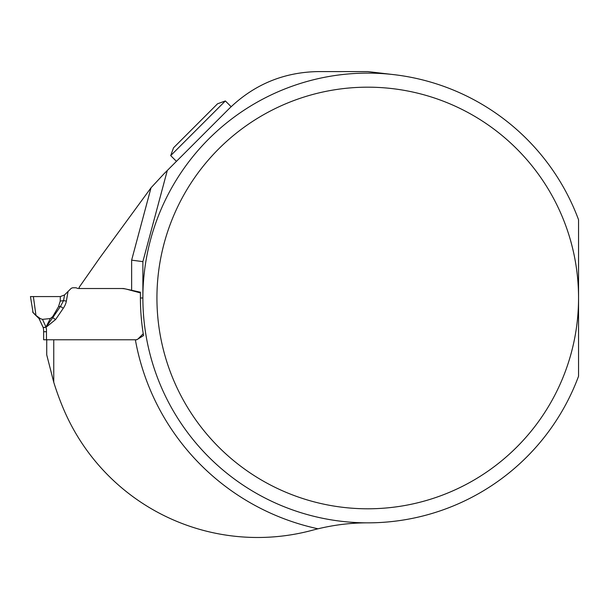 <?xml version="1.0" encoding="UTF-8"?>
<svg xmlns="http://www.w3.org/2000/svg" width="609" height="609" viewBox="0 0 609 609"><rect width="100%" height="100%" fill="white"/><g stroke="black" fill="none" stroke-linecap="round" stroke-linejoin="round"><path stroke-width="0.91" d="M393.977 74.663L367.745 71.58L318.598 71.58C283.931 72.068 254.12 84.415 229.167 108.623C231.763 106.073 231.763 106.073 229.167 108.623C231.763 106.073 231.763 106.073 229.167 108.623L164.019 173.763L151.032 187.778L99.899 257.691L79.041 287.478L79.528 288.521L123.52 288.521L140.413 292.191L140.413 297.984A227.324 227.324 0 0 0 143.541 335.567L136.743 339.776L53.752 339.776L53.752 382.254L46.726 354.841L46.726 339.776M578.55 376.233A224.858 224.858 0 0 1 233.08 478.065A224.858 224.858 0 0 1 233.08 117.902A224.858 224.858 0 0 1 578.55 219.735L578.55 297.984A210.805 210.805 0 0 0 262.342 115.421A210.805 210.805 0 0 0 262.342 480.554A210.805 210.805 0 0 0 578.55 297.984L578.55 376.233M140.413 297.984L142.879 297.984L142.879 261.626L167.3 170.49L142.879 261.626L131.635 260.15L151.032 187.778L164.019 173.763M367.745 522.849C351.393 522.796 334.821 524.783 318.02 528.795A210.805 210.805 0 0 0 312.676 530.165A210.805 210.805 0 0 1 63.389 408.662A284.593 284.593 0 0 1 53.752 382.254M170.703 155.6L173.542 147.789L217.542 103.789L225.36 100.942L170.703 155.6L176.443 161.347M225.36 100.942L231.1 106.689M143.244 333.732L138.228 338.749A3.517 3.517 0 0 1 135.746 339.776L43.65 339.776L43.65 331.715A21.079 21.079 0 0 0 43.277 327.779L39.029 318.553L34.203 313.841M140.413 292.899L127.053 289.313A23.332 23.332 0 0 0 121.008 288.521L78.546 288.521A3.517 3.517 0 0 1 76.978 288.148A3.517 3.517 0 0 0 75.402 287.775L73.209 287.775A3.517 3.517 0 0 0 70.72 288.811L68.041 291.49L66.358 301.112L63.557 300.625L64.546 294.939L68.041 291.49M55.571 319.565L52.77 317.647L60.474 306.388L63.275 308.299L55.571 319.565L46.04 327.261A23.888 23.888 0 0 1 46.292 328.913M46.459 328.906L46.459 339.776M33.084 312.6L30.45 296.583L60.337 296.575L64.546 294.939M32.62 312.029L39.029 318.553A2.809 1.203 -38.6 0 0 40.377 318.652L35.961 315.432L33.381 296.583M60.337 296.575L60.222 301.09L63.557 300.625L60.474 306.388L58.525 306.662L60.222 301.09M50.349 318.553L42.501 319.36L45.987 327.018L50.349 318.553L52.709 316.611L58.525 306.662M33.701 313.3L33.259 312.813M39.029 318.553L43.231 327.566L46.025 327.079L52.77 317.647L52.709 316.611M43.224 327.528L46.025 327.079L43.277 327.779A21.079 21.079 0 0 1 43.65 331.715L46.459 331.715M35.961 315.432L35.535 315.081L35.961 315.432A2.809 1.066 129.3 0 1 35.908 315.393M40.377 318.652L42.501 319.36M318.02 528.795A236.102 236.102 0 0 1 135.365 339.776M131.635 290.287L131.635 260.15M66.358 301.112A54.825 26.705 -8 0 1 63.275 308.299M44.267 339.776L43.863 339.609L44.267 339.776"/></g></svg>
